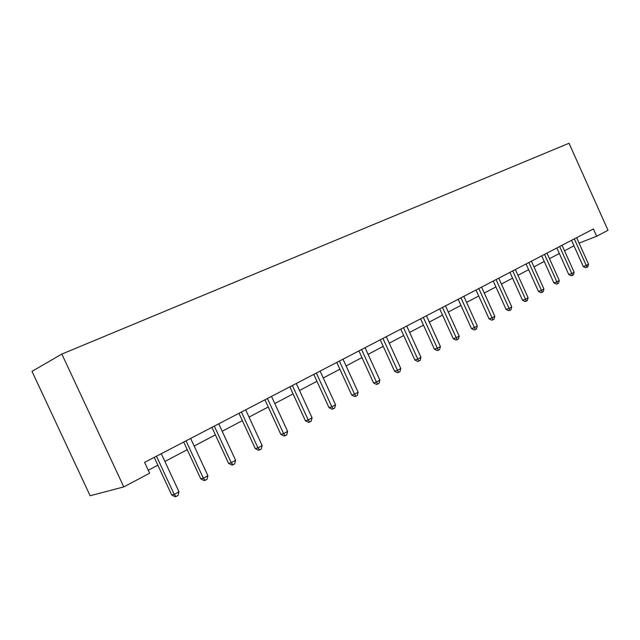 <?xml version="1.0" encoding="UTF-8"?>
<svg xmlns="http://www.w3.org/2000/svg" width="640" height="640" viewBox="0 0 640 640"><rect width="100%" height="100%" fill="white"/><g stroke="black" fill="none" stroke-linecap="round" stroke-linejoin="round"><path stroke-width="0.96" d="M123.784 486.904L90.136 495.752L32 371.352L61.856 354.072L569.04 143.256L608 230.272L596.696 236.264L593.416 228.944L144.6 462.376L149.64 473.2L123.784 486.904L61.856 354.072M579.064 243.112L596.696 236.264M148.264 470.248L157.848 465.192M164.904 461.472L187.248 449.696M194.168 446.04L215.384 434.856M222.184 431.272L242.36 420.632M249.032 417.112L268.232 406.992M274.792 403.536L293.072 393.896M299.512 390.496L316.936 381.312M323.264 377.976L339.88 369.216M346.104 365.928L361.96 357.568M368.08 354.344L383.224 346.36M389.248 343.184L403.712 335.552M409.64 332.424L423.472 325.136M429.304 322.056L442.536 315.08M448.28 312.056L460.944 305.376M466.6 302.392L478.728 296M484.304 293.056L495.92 286.936M501.408 284.04L512.552 278.16M517.96 275.312L528.648 269.68M533.976 266.872L544.224 261.464M549.48 258.688L559.32 253.504M564.504 250.768L573.952 245.792M571.504 240.336L583.28 266.56L586.256 265.472L574.32 238.872M588.536 264.208L587.808 266.816L586.904 267.32L586.256 265.472L588.536 264.208L576.624 237.672M586.904 267.32L585.712 267.752L583.28 266.56M556.832 247.968L568.8 274.592L571.784 273.52L559.648 246.504M574.136 272.208L573.4 274.856L572.464 275.376L571.784 273.52L574.136 272.208L562.032 245.264M572.464 275.376L571.272 275.808L568.8 274.592M541.696 255.84L553.864 282.88L556.848 281.816L544.504 254.376M559.28 280.464L558.536 283.152L557.568 283.696L556.848 281.816L559.28 280.464L546.968 253.104M557.568 283.696L556.368 284.12L553.864 282.88M526.072 263.968L538.448 291.432L541.432 290.376L528.88 262.512M543.936 288.992L543.192 291.712L542.192 292.272L541.432 290.376L543.936 288.992L531.416 261.184M542.192 292.272L540.992 292.696L538.448 291.432M509.936 272.36L522.528 300.272L525.512 299.224L512.736 270.904M528.096 297.792L527.344 300.56L526.304 301.136L525.512 299.224L528.096 297.792L515.36 269.544M526.304 301.136L525.112 301.552L522.528 300.272M493.256 281.032L506.08 309.4L509.056 308.368L496.048 279.584M511.728 306.88L510.96 309.696L509.896 310.296L509.056 308.368L511.728 306.88L498.76 278.168M509.896 310.296L508.704 310.704L506.08 309.4M476.016 290L489.072 318.84L492.04 317.824L478.8 288.552M494.808 316.288L494.032 319.144L492.928 319.76L492.04 317.824L494.808 316.288L481.6 287.096M492.928 319.76L491.736 320.168L489.072 318.84M458.184 299.28L471.472 328.608L474.44 327.6L460.952 297.84M477.304 326.008L476.52 328.92L475.376 329.552L474.44 327.6L477.304 326.008L463.856 296.328M475.376 329.552L474.184 329.952L471.472 328.608M439.72 308.88L453.264 338.712L456.224 337.728L442.48 307.448M459.184 336.08L458.392 339.032L457.208 339.696L456.224 337.728L459.184 336.08L445.48 305.88M457.208 339.696L456.024 340.088L453.264 338.712M420.6 318.824L434.408 349.184L437.344 348.208L423.344 317.4M440.416 346.504L439.616 349.512L438.384 350.192L437.344 348.208L440.416 346.504L426.456 315.776M438.384 350.192L437.208 350.576L434.408 349.184M400.784 329.128L414.856 360.024L417.784 359.08L403.504 327.712M420.968 357.312L420.152 360.368L418.88 361.08L417.784 359.08L420.968 357.312L406.736 326.04M418.88 361.08L417.712 361.456L414.856 360.024M380.24 339.816L394.592 371.28L397.496 370.352L382.936 338.416M400.8 368.52L399.976 371.624L398.656 372.36L397.496 370.352L400.8 368.52L386.28 336.672M398.656 372.36L397.496 372.728L394.592 371.28M358.912 350.904L373.56 382.952L376.44 382.048L361.584 349.52M379.872 380.144L379.04 383.312L377.672 384.072L376.44 382.048L379.872 380.144L365.056 347.712M377.672 384.072L376.512 384.432L373.56 382.952M336.768 362.424L351.72 395.072L354.576 394.2L339.408 361.056M358.136 392.224L357.296 395.44L355.872 396.24L354.576 394.2L358.136 392.224L343.016 359.176M355.872 396.24L354.728 396.584L351.72 395.072M313.76 374.392L329.024 407.664L331.848 406.824L316.36 373.04M335.552 404.768L334.696 408.048L333.216 408.872L331.848 406.824L335.552 404.768L320.112 371.088M333.216 408.872L332.088 409.208L329.024 407.664M289.824 386.84L305.416 420.768L308.216 419.96L292.384 385.512M312.064 417.816L311.2 421.16L309.664 422.024L308.216 419.96L312.064 417.816L296.288 383.48M309.664 422.024L308.544 422.344L305.416 420.768M264.92 399.8L280.856 434.4L283.608 433.632L267.424 398.488M287.616 431.4L286.744 434.808L285.144 435.704L283.608 433.632L287.616 431.4L271.496 396.376M285.144 435.704L284.04 436.008L280.856 434.4M238.968 413.288L255.272 448.6L257.976 447.872L241.424 412.016M262.152 445.552L261.272 449.024L259.6 449.952L257.976 447.872L262.152 445.552L245.664 409.808M259.6 449.952L258.512 450.24L255.272 448.6M211.92 427.36L228.592 463.4L231.248 462.72L214.32 426.112M235.608 460.296L234.712 463.84L232.968 464.816L231.248 462.72L235.608 460.296L218.736 423.816M232.968 464.816L231.904 465.08L228.592 463.4M183.696 442.04L200.76 478.848L203.352 478.216L186.024 440.832M207.904 475.688L207 479.304L205.184 480.32L203.352 478.216L207.904 475.688L190.64 438.432M205.184 480.32L204.144 480.568L200.76 478.848M154.216 457.376L171.696 494.976L174.216 494.408L156.464 456.2M178.976 491.76L178.056 495.456L176.16 496.512L174.216 494.408L178.976 491.76L161.288 453.696M176.16 496.512L175.144 496.744L171.696 494.976"/></g></svg>
